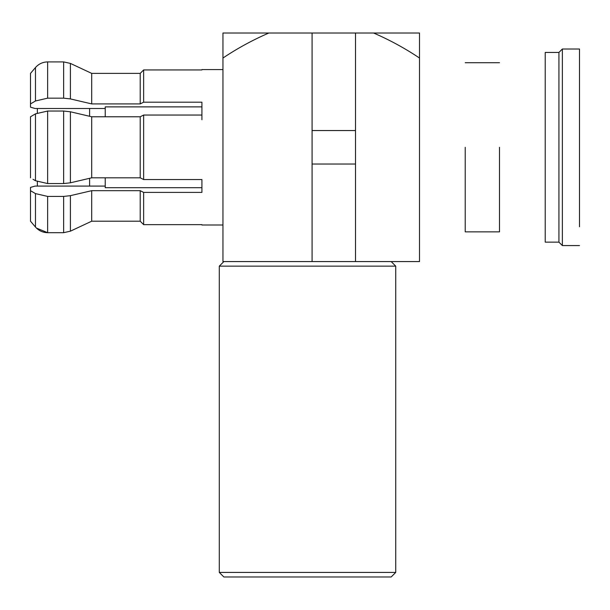 <?xml version="1.0" encoding="UTF-8"?>
<svg xmlns="http://www.w3.org/2000/svg" width="610" height="610" viewBox="0 0 610 610"><rect width="100%" height="100%" fill="white"/><g stroke="black" fill="none" stroke-linecap="round" stroke-linejoin="round"><path stroke-width="0.91" d="M37.355 108.504L37.355 112.919M37.355 181.673L37.355 186.08M89.609 178.303L89.609 186.08M89.609 108.504L89.609 116.281M30.5 187.415L30.5 190.678L35.479 193.606L47.641 196.42L63.638 196.42L70.402 195.665L91.698 190.678L140.208 190.678L143.64 192.402L201.918 192.402L201.918 187.705L105.233 187.705L105.233 186.08L35.075 186.08L30.5 187.415L35.075 186.08M105.233 187.705L105.233 177.815M105.233 116.769L105.233 106.88L201.918 106.88L201.918 102.183L143.64 102.183L140.208 103.906L91.698 103.906L70.402 98.919L63.638 98.164L47.641 98.164L35.479 100.978L30.5 103.906L30.5 107.177L35.075 108.504L105.233 108.504M201.918 192.402L201.918 179.538L143.64 179.538L140.208 177.815L91.698 177.815L70.402 182.802L63.638 183.557L47.641 183.557L35.479 180.743L32.993 179.279M34.236 114.573L32.993 115.305M143.64 102.183L143.64 69.936L140.208 73.383L143.64 69.936L201.918 69.936M91.698 103.906L91.698 73.383L70.402 63.409L63.638 61.907L70.402 63.409L91.698 73.383L140.208 73.383L140.208 103.906M35.479 100.978L35.479 67.527L30.5 73.383L35.479 67.527C38.72 63.89 42.769 62.014 47.641 61.907L63.638 61.907L63.638 98.164M30.5 177.815L30.5 116.769L35.479 113.849L47.641 111.035L63.638 111.035L70.402 111.782L91.698 116.769L140.208 116.769L143.64 115.046L201.918 115.046L201.918 102.183M201.918 224.648L143.64 224.648L140.208 221.201L91.698 221.201L70.402 231.175L63.638 232.685L47.641 232.685C42.769 232.578 38.72 230.702 35.479 227.057L30.5 221.201L35.479 227.057L35.479 193.606M36.432 228.071L47.641 232.685L47.641 196.42M63.638 196.42L63.638 232.685L70.402 231.175L91.698 221.201L91.698 190.678M140.208 190.678L140.208 221.201L143.64 224.648L143.64 192.402M143.64 179.538L143.64 115.046M30.5 103.906L30.5 73.383M201.918 119.743L201.918 115.58M140.208 177.815L140.208 116.769M91.698 177.815L91.698 116.769M30.5 221.201L30.5 190.678M312.084 261.576L222.947 261.576L222.947 33.016L312.084 33.016L312.084 261.576L355.508 261.576L355.508 33.016L312.084 33.016M355.508 33.016L419.505 33.016L419.505 261.576L355.508 261.576M268.858 33.016C252.807 39.947 237.504 48.281 222.947 58.034M391.17 261.576L395.737 266.143L219.287 266.143L223.862 261.576M419.505 58.034C404.956 48.281 389.645 39.947 373.594 33.016M307.516 572.416L219.287 572.416L223.862 576.984L391.17 576.984L395.737 572.416L307.516 572.416M312.084 130.548L355.508 130.548M355.508 164.037L312.084 164.037M499.506 147.292L499.506 231.861L499.506 147.292M465.216 147.292L465.216 231.861L465.216 147.292M499.506 223.824L499.506 231.861L465.216 231.861M545.218 223.977L545.218 242.147L558.928 242.147L562.359 245.571L562.359 49.014L579.5 49.014L579.5 226.767M562.359 245.571L579.5 245.571M558.928 242.147L558.928 52.445L545.218 52.445L545.218 242.147M562.359 49.014L558.928 52.445M70.402 98.919L70.402 63.409M47.641 98.164L47.641 61.907M70.402 182.802L70.402 111.782M63.638 111.035L63.638 183.557M47.641 183.557L47.641 111.035M35.479 113.849L35.479 180.743M70.402 231.175L70.402 195.665M201.918 225.006L222.947 225.006M222.947 69.586L201.918 69.586M219.287 266.143L219.287 572.416M395.737 572.416L395.737 266.143M499.506 62.723L465.216 62.723"/></g></svg>
